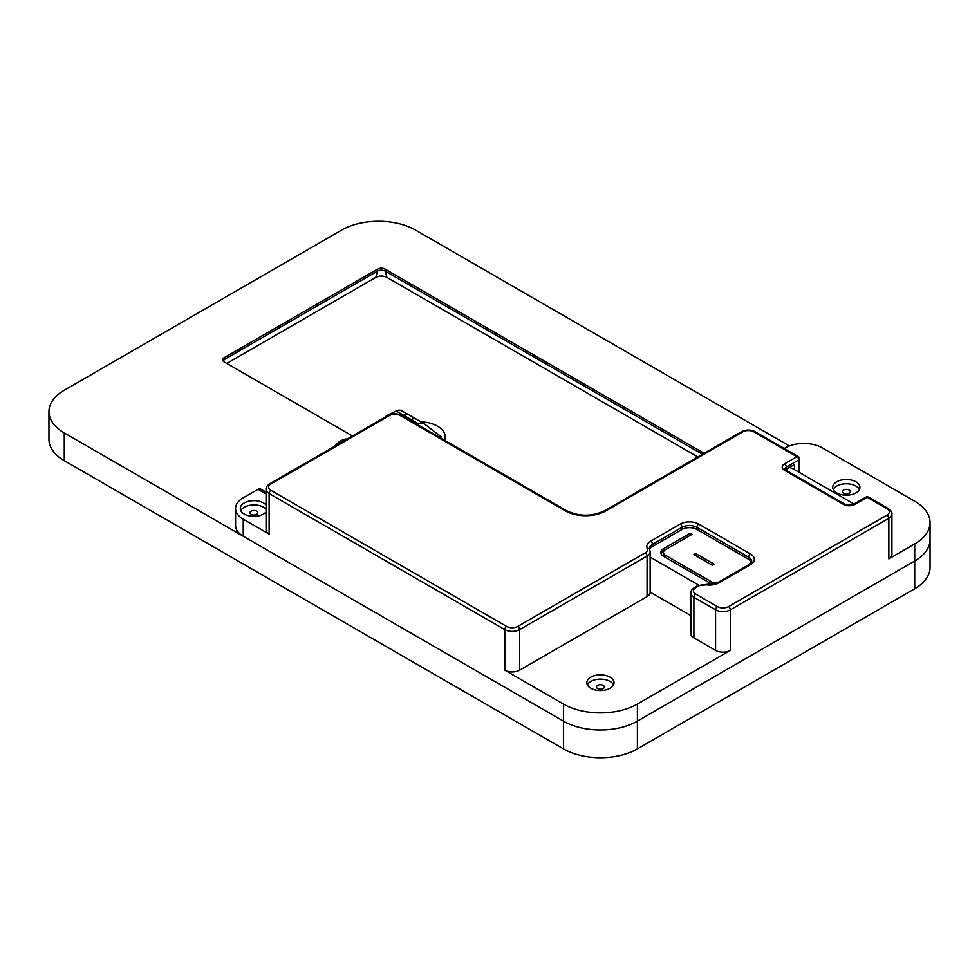 <?xml version="1.0" encoding="UTF-8"?>
<svg xmlns="http://www.w3.org/2000/svg" width="979" height="979" viewBox="0 0 979 979"><rect width="100%" height="100%" fill="white"/><g stroke="black" fill="none" stroke-linecap="round" stroke-linejoin="round"><path stroke-width="1.47" d="M345.771 439.877L349.821 437.54M334.414 446.436A19.09 11.026 -60 0 1 346.847 438.984M417.14 424.421L418.412 423.797L411.021 419.526A12.323 7.122 -60 0 1 416.503 419.281A12.323 7.122 -60 0 0 411.021 419.526L409.736 420.15L411.021 419.526L403.629 415.255L402.345 415.879L403.629 415.255A12.323 7.122 -60 0 1 409.112 415.01A12.323 7.122 -60 0 1 409.565 415.316M695.751 553.539L714.242 564.222L712.394 565.287L693.903 554.616L695.751 553.539L695.751 555.68M661.009 553.539A9.411 5.433 180 0 1 663.591 550.773L665.414 549.708A6.804 3.928 0 0 0 663.444 552.474A6.804 3.928 0 0 0 665.439 555.252L711.292 581.722A6.804 3.928 0 0 0 717.534 582.786M713.63 584.194A9.411 5.433 180 0 1 709.432 582.786L663.591 556.317A9.411 5.433 180 0 1 660.825 552.474A9.411 5.433 180 0 1 663.591 548.632L690.207 533.261L692.055 534.326L665.439 549.696M663.444 552.474L663.444 554.616A6.804 3.928 0 0 0 665.414 557.381L665.439 555.252M690.207 533.261L690.207 535.403M650.142 557.1L698.798 585.185M853.994 504.001L793.749 469.222A15.688 9.056 180 0 0 789.417 467.448M48.95 411.584L48.95 439.326A52.291 30.19 0 0 0 64.271 460.681L563.451 748.886A52.291 30.19 0 0 0 637.402 748.886L637.402 721.131A52.291 30.19 180 0 1 563.451 721.131L64.271 432.926A52.291 30.19 180 0 1 48.95 411.584A52.291 30.19 180 0 1 64.271 390.229L341.598 230.114A52.291 30.19 180 0 1 415.549 230.114L789.38 445.947M914.729 543.932L914.729 588.771A52.291 30.19 0 0 0 930.05 567.416L930.05 539.674A52.291 30.19 180 0 1 914.729 561.016L637.402 721.131L914.729 561.016A52.291 30.19 0 0 0 930.05 539.674L930.05 522.59A52.291 30.19 180 0 1 914.729 543.932L888.846 558.887A10.463 6.033 180 0 0 891.918 554.616L891.918 514.048A10.463 6.033 0 0 1 888.846 518.319A2.619 1.505 -120 0 0 886.998 515.113L728.523 606.613A7.844 4.528 180 0 1 717.423 606.613L695.751 594.106A7.844 4.528 180 0 1 695.751 587.706L698.712 585.993A7.844 4.528 180 0 1 706.287 584.818A13.07 7.551 0 0 0 718.916 582.872L750.477 564.65A13.07 7.551 0 0 0 750.477 553.967L698.712 524.083A13.07 7.551 0 0 0 680.221 524.083L650.643 541.167A13.07 7.551 0 0 0 647.266 548.448A7.844 4.528 180 0 1 645.234 552.829L517.744 626.425A7.844 4.528 180 0 1 506.657 626.425L270.963 490.357A7.844 4.528 180 0 1 270.963 483.944L389.287 415.634A7.844 4.528 180 0 1 400.387 415.634L565.299 510.842A28.758 16.606 0 0 0 605.977 510.842L742.792 431.861A7.844 4.528 180 0 1 753.879 431.861L796.93 456.703L784.497 463.887A7.844 4.528 0 0 0 784.497 470.287A2.619 1.505 -60 0 1 785.807 470.153L784.815 469.222A5.225 3.023 180 0 1 786.345 467.081A2.619 1.505 -120 0 0 784.497 463.887M914.729 588.771L637.402 748.886M256.547 346.248L241.385 355.01M352.477 436.01L224.191 361.949A5.225 3.023 180 0 1 222.674 359.623A5.225 3.023 180 0 1 224.191 357.678L224.032 359.709A5.458 3.157 0 0 0 222.882 360.688M224.191 357.678L377.649 269.078L377.478 271.122A5.458 3.157 180 0 1 385.2 271.122L386.889 277.4L697.843 456.924M704.121 453.301L385.041 269.078A5.225 3.023 0 0 0 377.649 269.078M326.435 305.901L341.598 297.151M223.555 361.496L224.032 359.709L377.478 271.122L375.801 277.4L226.785 363.442M375.801 277.4A7.844 4.528 180 0 1 386.889 277.4M702.432 454.268L385.2 271.122L385.041 269.078M799.537 472.563L799.537 458.845A2.619 1.505 180 0 1 798.778 459.91A2.619 1.505 -120 0 0 796.93 456.703A2.619 1.505 120 0 1 798.228 456.581L755.188 431.727A2.619 1.505 120 0 0 753.879 431.861M784.497 470.287L843.665 504.442A7.844 4.528 0 0 0 854.753 504.442L867.186 497.271A2.619 1.505 -120 0 0 865.877 497.136L853.455 504.307L844.975 504.307L785.807 470.153M868.483 497.136L888.308 508.578A2.619 1.505 120 0 0 886.998 508.713L867.186 497.271A2.619 1.505 -60 0 1 868.483 497.136A2.619 2.619 0 0 0 865.877 497.136M794.483 469.651L794.483 464.523L786.345 469.222L786.345 467.081L798.778 459.91L798.778 472.123M785.439 469.92A5.225 3.023 180 0 1 786.345 469.222M698.712 585.993A2.619 1.505 60 0 0 697.403 585.858L694.454 587.571C691.737 589.529 690.525 591.353 690.844 593.041L690.844 633.597A10.463 6.033 180 0 0 693.903 637.867L715.576 650.386A10.463 6.033 180 0 0 730.371 650.386L637.402 704.048A52.291 30.19 180 0 1 563.451 704.048L504.809 670.187A10.463 6.033 180 0 0 519.604 670.187L647.082 596.59A10.463 6.033 180 0 0 650.142 592.442L650.142 558.287A10.463 6.033 0 0 0 650.142 558.165A10.463 6.033 0 0 0 650.142 557.944M649.787 550.198A2.619 2.068 155.1 0 0 649.628 549.488L649.432 548.632A10.463 6.033 180 0 1 652.491 544.361L682.069 527.289A10.463 6.033 180 0 1 696.864 527.289L748.629 557.173L748.629 559.303A10.463 6.033 180 0 1 751.468 562.338M748.629 559.303L696.864 529.419L696.864 527.289A2.619 1.505 -60 0 1 698.712 524.083M680.221 524.083A2.619 1.505 -120 0 1 682.069 527.289L682.069 529.419A10.463 6.033 180 0 1 696.864 529.419M682.069 529.419L652.491 546.502L652.491 544.361A2.619 1.505 -120 0 0 650.643 541.167M649.652 549.525A10.463 6.033 180 0 1 652.491 546.502M637.402 704.048L637.402 721.131A52.291 30.19 0 0 1 563.451 721.131L243.233 536.247L243.233 519.176L269.115 534.118A10.463 6.033 180 0 1 266.055 529.847L266.055 489.28A10.463 6.033 0 0 0 269.115 493.551A2.619 1.505 -60 0 1 270.963 490.357M784.228 448.492L785.317 447.868A26.152 15.101 180 0 1 822.287 447.868L914.729 501.236A52.291 30.19 180 0 1 930.05 522.59M690.844 615.607L652.491 593.47A10.463 6.033 0 0 0 650.142 592.442M243.233 519.176A26.152 15.101 180 0 1 235.572 508.505L235.572 525.576A26.152 15.101 0 0 0 243.233 536.247M251.101 514.367A3.916 2.264 180 0 1 249.951 512.763A3.916 2.264 180 0 1 253.879 510.5A3.916 2.264 180 0 1 257.795 512.763A3.916 2.264 180 0 1 255.384 514.856A3.916 2.264 180 0 1 251.101 514.367M843.555 493.232A3.916 2.264 180 0 1 842.405 491.629A3.916 2.264 180 0 1 846.321 489.365A3.916 2.264 180 0 1 850.249 491.629A3.916 2.264 180 0 1 847.826 493.722A3.916 2.264 180 0 1 843.555 493.232M597.655 688.567A3.916 2.264 180 0 1 596.505 686.977A3.916 2.264 180 0 1 600.433 684.713A3.916 2.264 180 0 1 604.349 686.977A3.916 2.264 180 0 1 601.926 689.069A3.916 2.264 180 0 1 597.655 688.567M240.797 510.634A13.596 7.844 180 0 1 252.619 504.956A13.596 7.844 180 0 1 266.055 509.276M266.055 511.993A13.596 7.844 180 0 1 244.26 514.048A13.596 7.844 180 0 1 240.283 508.505A13.596 7.844 180 0 1 250.771 500.856A13.596 7.844 180 0 1 266.055 505.005M587.351 684.835A13.596 7.844 180 0 1 600.433 679.12A13.596 7.844 180 0 1 613.515 684.835M590.814 688.249A13.596 7.844 180 0 1 586.837 682.706A13.596 7.844 180 0 1 600.433 674.849A13.596 7.844 180 0 1 614.029 682.706A13.596 7.844 180 0 1 605.634 689.95A13.596 7.844 180 0 1 590.814 688.249M833.239 489.5A13.596 7.844 180 0 1 846.321 483.785A13.596 7.844 180 0 1 859.415 489.5M836.715 492.914A13.596 7.844 180 0 1 832.725 487.371A13.596 7.844 180 0 1 846.321 479.514A13.596 7.844 180 0 1 859.917 487.371A13.596 7.844 180 0 1 851.534 494.615A13.596 7.844 180 0 1 836.715 492.914M266.055 492.156L260.634 489.023A5.225 3.023 120 0 0 258.028 489.292L243.233 497.821A26.152 15.101 180 0 0 235.572 508.505M418.412 423.797A12.323 7.122 -60 0 1 423.907 423.552A12.323 7.122 -60 0 1 424.36 423.858L441.248 436.879L439.975 437.613M444.552 440.244A26.152 15.101 0 0 0 445.2 436.879A26.152 15.101 0 0 0 420.909 421.814M396.226 410.984L403.629 415.255A12.323 7.122 -60 0 1 409.112 415.01L401.72 410.739A12.323 7.122 -60 0 0 396.226 410.984L388.173 414.912A13.216 7.636 -60 0 0 384.588 417.458M663.591 548.632L663.591 550.773M711.292 581.722L711.292 583.619M563.451 704.048L563.451 748.886M64.271 460.681L64.271 432.926M843.665 504.442A2.619 1.505 -60 0 1 844.975 504.307M854.753 504.442A2.619 1.505 -120 0 0 853.455 504.307M886.998 508.713A7.844 4.528 180 0 1 886.998 515.113M755.188 431.727C750.624 429.5 746.059 429.5 741.482 431.727A2.619 1.505 60 0 1 742.792 431.861M741.482 431.727L604.667 510.72A2.619 1.505 60 0 1 605.977 510.842M604.667 510.72C591.989 516.679 579.299 516.679 566.608 510.72A2.619 1.505 120 0 0 565.299 510.842M566.608 510.72L401.696 415.5A2.619 1.505 120 0 0 400.387 415.634M401.696 415.5C397.119 413.273 392.555 413.273 387.99 415.5A2.619 1.505 60 0 1 389.287 415.634M387.99 415.5L269.666 483.822A2.619 1.505 60 0 1 270.963 483.944M269.115 534.118L269.115 493.551L504.809 629.632A2.619 1.505 -60 0 1 506.657 626.425M504.809 670.187L504.809 629.632A10.463 6.033 0 0 0 519.604 629.632A2.619 1.505 -120 0 0 517.744 626.425M519.604 670.187L519.604 629.632L647.082 556.035A2.619 1.505 -120 0 0 645.234 552.829M647.082 596.59L647.082 556.035A10.463 6.033 0 0 0 650.142 551.764L649.628 549.488A2.619 2.068 155.1 0 0 647.266 548.448M750.477 564.65A2.619 1.505 60 0 0 749.18 564.516L751.701 561.444A10.463 6.033 180 0 0 748.629 557.173A2.619 1.505 -60 0 1 750.477 553.967M749.18 564.516L717.607 582.738A2.619 1.505 60 0 1 718.916 582.872M697.403 585.858L706.287 584.818M694.454 587.571A2.619 1.505 60 0 1 695.751 587.706M690.844 593.041A10.463 6.033 0 0 0 693.903 597.312A2.619 1.505 -60 0 1 695.751 594.106M693.903 637.867L693.903 597.312L715.576 609.819A2.619 1.505 -60 0 1 717.423 606.613M715.576 650.386L715.576 609.819A10.463 6.033 0 0 0 730.371 609.819A2.619 1.505 -120 0 0 728.523 606.613M730.371 650.386L730.371 609.819L888.846 518.319L888.846 558.887M258.028 489.292L266.055 493.918M423.907 423.552L409.112 415.01M799.537 458.845A2.619 2.619 0 0 0 798.228 456.581M269.666 483.822C266.937 485.78 265.737 487.603 266.055 489.28M706.691 584.377L717.607 582.738M888.308 508.578C891.025 510.536 892.224 512.36 891.918 514.048M650.142 551.764L650.142 558.165M445.2 440.623L445.2 436.879"/></g></svg>

